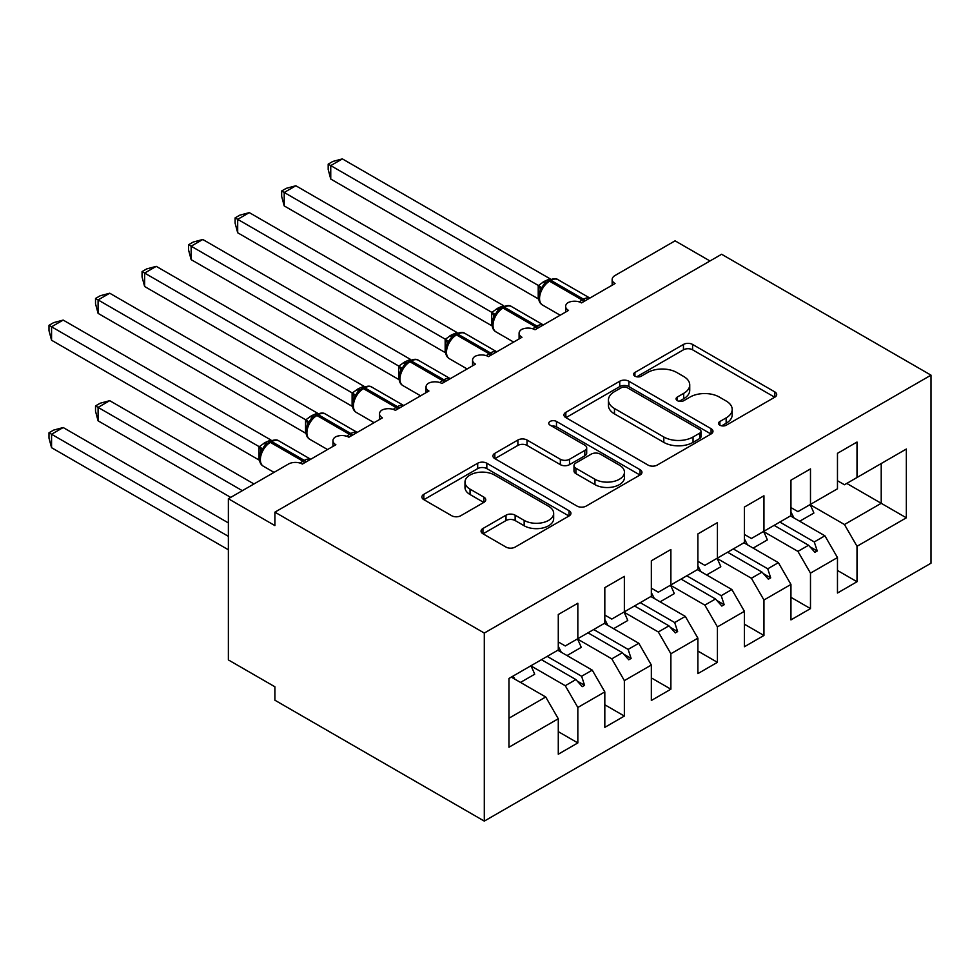 <?xml version="1.0" encoding="UTF-8"?>
<svg xmlns="http://www.w3.org/2000/svg" width="980" height="980" viewBox="0 0 980 980"><rect width="100%" height="100%" fill="white"/><g stroke="black" fill="none" stroke-linecap="round" stroke-linejoin="round"><path stroke-width="1.47" d="M719.884 425.198A4.52 2.609 0 0 0 726.278 425.198L774.8 397.182A6.456 3.724 0 0 0 776.687 394.548A6.456 3.724 0 0 0 774.8 391.902L692.591 344.446A6.456 3.724 0 0 0 683.452 344.446L634.93 372.461A4.52 2.609 0 0 0 633.607 374.311A4.52 2.609 0 0 0 634.93 376.149A4.52 2.609 0 0 0 641.324 376.149L647.596 372.523A20.666 11.932 0 0 1 676.825 372.523L683.685 376.479A20.666 11.932 0 0 1 689.736 384.92A20.666 11.932 0 0 1 683.685 393.36L677.401 396.986A4.52 2.609 0 0 0 676.077 398.823A4.52 2.609 0 0 0 677.401 400.673A4.52 2.609 0 0 0 683.795 400.673L690.079 397.047A20.666 11.932 0 0 1 719.308 397.047L726.156 401.004A20.666 11.932 0 0 1 732.207 409.444A20.666 11.932 0 0 1 726.156 417.884L719.884 421.51A4.52 2.609 0 0 0 718.548 423.348A4.52 2.609 0 0 0 719.884 425.198L719.884 421.51M482.944 528.502A6.456 3.724 0 0 0 481.058 531.135A6.456 3.724 0 0 0 482.944 533.769L506.011 547.085A6.456 3.724 0 0 0 515.149 547.085L569.037 515.97A6.456 3.724 0 0 0 570.936 513.336A6.456 3.724 0 0 0 569.037 510.702L486.827 463.234A6.456 3.724 0 0 0 477.689 463.234L423.801 494.349A6.456 3.724 0 0 0 421.902 496.995A6.456 3.724 0 0 0 423.801 499.629L451.658 515.713A6.456 3.724 0 0 0 460.796 515.713L483.863 502.397A6.456 3.724 0 0 0 485.749 499.763A6.456 3.724 0 0 0 483.863 497.117L470.045 489.143A17.273 9.972 0 0 1 464.986 482.087A17.273 9.972 0 0 1 475.643 472.875A17.273 9.972 0 0 1 494.484 475.031L548.604 506.28A17.273 9.972 0 0 1 553.663 513.336A17.273 9.972 0 0 1 542.994 522.561A17.273 9.972 0 0 1 524.165 520.392L515.149 515.186A6.456 3.724 0 0 0 506.011 515.186L482.944 528.502L482.944 533.769M931 375.156L484.304 633.056L484.304 821.105L931 563.206L931 375.156L721.611 254.261L274.902 512.16L274.902 525.599L228.377 498.734L288.402 464.079A9.874 5.696 180 0 1 302.367 464.079L335.858 444.736A9.874 5.696 0 0 1 332.967 440.706A9.874 5.696 0 0 1 335.417 436.945A9.874 5.696 180 0 1 348.892 437.215L382.396 417.872A9.874 5.696 0 0 1 379.505 413.842A9.874 5.696 0 0 1 381.943 410.081A9.874 5.696 180 0 1 395.418 410.351L428.922 391.008A9.874 5.696 0 0 1 426.031 386.978A9.874 5.696 0 0 1 428.481 383.217A9.874 5.696 180 0 1 441.955 383.486L475.459 364.144A9.874 5.696 0 0 1 472.568 360.113A9.874 5.696 0 0 1 475.006 356.353A9.874 5.696 180 0 1 488.481 356.61L521.985 337.267A9.874 5.696 0 0 1 519.094 333.249A9.874 5.696 0 0 1 521.544 329.488A9.874 5.696 180 0 1 535.019 329.746L568.523 310.403A9.874 5.696 0 0 1 565.632 306.385A9.874 5.696 0 0 1 568.069 302.624A9.874 5.696 180 0 1 581.544 302.881L615.048 283.539A9.874 5.696 0 0 1 612.157 279.508A9.874 5.696 0 0 1 615.048 275.49L675.073 240.835L709.973 260.974M484.304 633.056L274.902 512.16M648.062 465.084A6.456 3.724 0 0 0 657.188 465.084L711.088 433.969A6.456 3.724 0 0 0 712.975 431.335A6.456 3.724 0 0 0 711.088 428.689L628.878 381.232A6.456 3.724 0 0 0 619.74 381.232L565.84 412.347A6.456 3.724 0 0 0 563.953 414.981A6.456 3.724 0 0 0 565.84 417.615L648.062 465.084M551.899 426.178A4.52 2.609 0 0 1 556.481 426.815L556.481 421.437L640.062 469.702A6.456 3.724 0 0 1 641.961 472.336A6.456 3.724 0 0 1 640.062 474.969L586.163 506.084A6.456 3.724 0 0 1 577.036 506.084L494.827 458.616L494.827 453.348A6.456 3.724 0 0 0 492.928 455.982A6.456 3.724 0 0 0 494.827 458.616M494.827 453.348L517.881 440.032A6.456 3.724 0 0 1 527.02 440.032L560.364 459.277A6.456 3.724 0 0 0 569.503 459.277L584.803 450.445A6.456 3.724 0 0 0 586.689 447.811A6.456 3.724 0 0 0 584.803 445.177L550.086 425.136A4.52 2.609 0 0 1 548.763 423.287A4.52 2.609 0 0 1 551.556 420.873A4.52 2.609 0 0 1 556.481 421.437M558.282 641.925L565.264 645.955L577.832 638.691L577.832 603.239L558.282 614.521L558.282 649.973L508.963 678.454L508.963 747.226L558.282 718.757L545.725 696.988L511.291 677.107M558.282 731.644L577.832 742.926L577.832 707.474L604.819 691.892L592.251 670.124L557.816 650.242M530.927 665.886L565.264 685.706L577.832 707.474M604.819 615.06L611.79 619.078L624.358 611.826L624.358 576.363L604.819 587.657L604.819 623.109L577.832 638.691M604.819 704.779L624.358 716.062L624.358 680.61L651.345 665.028L638.789 643.26L604.354 623.378M577.465 639.021L611.79 658.842L624.358 680.61M651.345 588.184L658.327 592.214L670.884 584.962L670.884 549.498L651.345 560.793L651.345 596.244L624.358 611.826M651.345 677.915L670.884 689.197L670.884 653.746L697.883 638.164L685.314 616.396L650.879 596.514M623.99 612.157L658.327 631.977L670.884 653.746M697.883 561.32L704.853 565.35L717.421 558.098L717.421 522.634L697.883 533.929L697.883 569.38L670.884 584.962M697.883 651.051L717.421 662.333L717.421 626.882L744.408 611.299L731.852 589.531L697.417 569.649M670.528 585.293L704.853 605.113L717.421 626.882M744.408 534.455L751.391 538.486L763.947 531.234L763.947 495.77L744.408 507.052L744.408 542.516L717.421 558.098M744.408 624.187L763.947 635.469L763.947 600.005L790.946 584.435L778.377 562.667L743.942 542.785M717.054 558.429L751.391 578.249L763.947 600.005M790.946 507.591L797.916 511.621L810.485 504.369L810.485 468.906L790.946 480.188L790.946 515.652L763.947 531.234M790.946 597.322L810.485 608.605L810.485 573.141L837.471 557.559L837.471 593.023L857.01 581.74L857.01 546.277L906.341 517.808L881.216 503.304L881.216 463.54L906.341 449.036L906.341 517.808M763.592 531.564L797.916 551.385L810.485 573.141M837.471 480.727L844.454 484.757L857.01 477.505L857.01 442.041L837.471 453.324L837.471 488.787L810.485 504.369M837.471 570.458L857.01 581.74M810.117 504.7L844.454 524.521L857.01 546.277M228.377 498.734L228.377 659.92L274.902 686.784L274.902 700.222L484.304 821.105M577.832 742.926L558.282 754.22L558.282 718.757M624.358 716.062L604.819 727.356L604.819 691.892M670.884 689.197L651.345 700.48L651.345 665.028M717.421 662.333L697.883 673.615L697.883 638.164M763.947 635.469L744.408 646.751L744.408 611.299M810.485 608.605L790.946 619.887L790.946 584.435M857.01 477.505L906.341 449.036M581.618 636.51L584.57 634.795M547.183 656.392L581.618 676.274L592.251 670.124M565.264 685.706L575.897 679.569L582.243 686.649L584.57 685.302L581.618 676.274M541.462 659.687L575.897 679.569M628.143 609.646L631.108 607.931M593.709 629.528L628.143 649.409L638.789 643.26M611.79 658.842L622.435 652.705L628.78 659.785L631.108 658.438L628.143 649.409M588 632.823L622.435 652.705M674.681 582.782L677.633 581.067M640.246 602.663L674.681 622.545L685.314 616.396M658.327 631.977L668.96 625.84L675.306 632.921L677.633 631.573L674.681 622.545M634.526 605.959L668.96 625.84M721.207 555.917L724.171 554.202M686.772 575.799L721.207 595.681L731.852 589.531M704.853 605.113L715.498 598.976L721.844 606.057L724.171 604.709L721.207 595.681M681.063 579.094L715.498 598.976M767.744 529.053L770.697 527.338M733.31 548.935L767.744 568.804L778.377 562.667M751.391 578.249L762.024 572.112L768.369 579.192L770.697 577.845L767.744 568.804M727.589 552.23L762.024 572.112M814.27 502.189L817.234 500.474M779.835 522.071L814.27 541.94L824.903 535.803L790.48 515.921M797.916 551.385L808.561 545.248L814.907 552.328L817.234 550.981L814.27 541.94M774.127 525.366L808.561 545.248M824.903 535.803L837.471 557.559M844.454 524.521L881.216 503.304L846.781 483.422M508.963 718.217L545.725 696.988M809.921 546.754L817.234 550.981M763.383 573.619L770.697 577.845M716.858 600.483L724.171 604.709M670.32 627.347L677.633 631.573M623.795 654.223L631.108 658.438M577.257 681.088L584.57 685.302M721.684 425.835L726.156 423.25A20.666 11.932 0 0 0 732.207 414.81L732.207 409.444M689.736 384.92L689.736 390.297A20.666 11.932 0 0 1 683.685 398.725L679.214 401.31M774.715 397.231L692.591 349.811A6.456 3.724 0 0 0 683.452 349.811L636.731 376.786M711.002 434.018L628.878 386.598A6.456 3.724 0 0 0 619.74 386.598L565.926 417.664M699.671 433.172A4.52 2.609 0 0 0 700.994 431.335A4.52 2.609 0 0 0 699.671 429.485L627.506 387.823A4.52 2.609 0 0 0 621.112 387.823L614.485 391.645A20.666 11.932 0 0 0 608.433 400.085A20.666 11.932 0 0 0 614.485 408.525L663.815 436.994A20.666 11.932 0 0 0 693.044 436.994L699.671 433.172L699.671 438.55A4.52 2.609 0 0 0 700.994 436.7L700.994 431.335M608.433 400.085L608.433 405.451A20.666 11.932 0 0 0 614.485 413.891L614.485 408.525M699.671 438.55L693.044 442.372A20.666 11.932 0 0 1 663.815 442.372L614.485 413.891M494.912 458.677L517.881 445.41L517.881 440.032M586.689 447.811L586.689 453.189A6.456 3.724 0 0 1 584.803 455.823L569.503 464.655A6.456 3.724 0 0 1 560.364 464.655L527.02 445.41A6.456 3.724 0 0 0 517.881 445.41M556.481 426.815L639.977 475.018M594.958 479.257A17.273 9.972 0 0 0 613.786 481.413A17.273 9.972 0 0 0 624.456 472.201A17.273 9.972 0 0 0 619.397 465.145L600.324 454.144A6.456 3.724 0 0 0 591.197 454.144L575.897 462.977A6.456 3.724 0 0 0 573.998 465.61A6.456 3.724 0 0 0 575.897 468.244L594.958 479.257L594.958 484.635A17.273 9.972 0 0 0 613.786 486.791A17.273 9.972 0 0 0 624.456 477.579L624.456 472.201M573.998 465.61L573.998 470.988A6.456 3.724 0 0 0 575.897 473.622L575.897 468.244M594.958 484.635L575.897 473.622M553.663 513.336L553.663 518.714A17.273 9.972 0 0 1 542.994 527.926A17.273 9.972 0 0 1 524.165 525.77L515.149 520.552A6.456 3.724 0 0 0 506.011 520.552L483.03 533.818M464.986 482.087L464.986 487.464A17.273 9.972 0 0 0 470.045 494.52L470.045 489.143M483.777 502.446L470.045 494.52M568.951 516.019L486.827 468.612A6.456 3.724 0 0 0 477.689 468.612L423.887 499.678M330.75 179.046L328.19 169.503L328.19 164.138L330.75 165.608L342.375 158.895L550.074 278.798L544.255 281.358L538.424 285.523L330.75 165.608L330.75 179.046L538.228 298.827L538.228 285.401M549.315 280.219C553.271 278.418 556.187 278.234 558.024 279.692A14.149 8.171 120 0 0 550.956 280.39A3.295 1.899 -120 0 0 549.315 280.219L543.753 284.506L539.992 290.582C537.653 297.846 538.486 302.649 542.479 305L560.193 315.217M542.295 288.022L538.424 285.523M328.19 164.138L332.832 161.443L342.375 158.895M330.75 286.503L445.288 352.629M790.946 512.111A52.638 30.392 60 0 1 793.91 517.905M810.068 504.614A52.638 30.392 60 0 1 813.878 513.042L799.68 521.238M284.212 313.367L398.75 379.493M744.408 538.976A52.638 30.392 60 0 1 747.373 544.77M763.543 531.479A52.638 30.392 60 0 1 767.34 539.907L753.155 548.102M237.687 340.232L352.224 406.357M697.883 565.84A52.638 30.392 60 0 1 700.847 571.634M717.005 558.343A52.638 30.392 60 0 1 720.814 566.771L706.617 574.966M191.149 367.096L305.687 433.221M651.345 592.704A52.638 30.392 60 0 1 654.309 598.498M670.479 585.207A52.638 30.392 60 0 1 674.277 593.635L660.091 601.83M144.624 393.96L259.161 460.086M604.819 619.568A52.638 30.392 60 0 1 607.784 625.363M623.954 612.071A52.638 30.392 60 0 1 627.751 620.499L613.554 628.695M284.212 205.91L281.652 196.368L281.652 191.002L284.212 192.472L295.85 185.759L503.536 305.662L497.73 308.222L491.899 312.387L284.212 192.472L284.212 205.91L491.691 325.691L491.691 312.265M502.777 307.083C506.746 305.282 509.649 305.099 511.499 306.556A14.149 8.171 120 0 0 504.418 307.255A3.295 1.899 -120 0 0 502.777 307.083L497.228 311.371L493.467 317.447C491.115 324.711 491.948 329.513 495.954 331.865L513.655 342.081M495.77 314.886L491.899 312.387M281.652 191.002L286.307 188.319L295.85 185.759M237.687 232.775L235.127 223.232L235.127 217.866L237.687 219.336L249.312 212.623L457.011 332.526L451.192 335.087L445.361 339.252L237.687 219.336L237.687 232.775L445.165 352.555L445.165 339.129M456.251 333.96C460.208 332.147 463.124 331.963 464.961 333.421A14.149 8.171 120 0 0 457.893 334.119A3.295 1.899 -120 0 0 456.251 333.96L450.69 338.235L446.929 344.311C444.589 351.575 445.422 356.377 449.428 358.729L467.129 368.946M449.232 341.751L445.361 339.252M235.127 217.866L239.769 215.184L249.312 212.623M191.149 259.639L188.589 250.096L188.589 244.731L191.149 246.201L202.787 239.488L410.473 359.391L404.666 361.951L398.836 366.116L191.149 246.201L191.149 259.639L398.627 379.419L398.627 365.993M409.714 360.824C413.683 359.011 416.586 358.827 418.435 360.285A14.149 8.171 120 0 0 411.355 360.983A3.295 1.899 -120 0 0 409.714 360.824L404.164 365.111L400.404 371.175C398.052 378.439 398.885 383.241 402.89 385.593L420.591 395.81M402.707 368.615L398.836 366.116M188.589 244.731L193.244 242.048L202.787 239.488M144.624 286.503L142.063 276.96L142.063 271.595L144.624 273.065L156.249 266.352L363.948 386.255L358.129 388.815L352.298 392.98L144.624 273.065L144.624 286.503L352.102 406.284L352.102 392.858M363.188 387.688C367.145 385.875 370.06 385.691 371.898 387.149A14.149 8.171 120 0 0 364.829 387.847A3.295 1.899 -120 0 0 363.188 387.688L357.627 391.976L353.866 398.039A7.24 5.243 18 0 0 352.065 392.943M356.169 395.479L352.298 392.98M142.063 271.595L146.706 268.912L156.249 266.352M95.526 405.916L98.086 407.386L98.086 420.824L95.526 411.282L95.526 405.916L100.181 403.233L109.723 400.673L98.086 407.386L242.329 490.674M98.086 420.824L230.704 497.387M109.723 400.673L253.967 483.961M558.282 646.433A52.638 30.392 60 0 1 561.246 652.227M577.416 638.936A52.638 30.392 60 0 1 581.214 647.364L567.028 655.559M98.086 313.367L95.526 303.825L95.526 298.459L98.086 299.929L109.723 293.216L317.41 413.119L311.603 415.679L305.772 419.844L98.086 299.929L98.086 313.367L305.564 433.148L305.564 419.722M316.65 414.552C320.619 412.739 323.523 412.555 325.372 414.013A14.149 8.171 120 0 0 318.292 414.712A3.295 1.899 -120 0 0 316.65 414.552L311.101 418.84L307.34 424.904C304.988 432.168 305.821 436.97 309.827 439.322L327.528 449.538M309.643 422.343L305.772 419.844M95.526 298.459L100.181 295.776L109.723 293.216M49 432.78L51.56 434.25L51.56 447.689L49 438.146L49 432.78L53.643 430.098L63.186 427.537L51.56 434.25L228.377 536.342M51.56 447.689L228.377 549.78M63.186 427.537L228.377 522.916M513.202 676.004A52.638 30.392 60 0 1 514.721 679.091M530.891 665.8A52.638 30.392 60 0 1 534.688 674.228L520.49 682.423M51.56 340.232L49 330.689L49 325.323L51.56 326.793L63.186 320.08L270.884 439.983L265.078 442.543L259.247 446.709L51.56 326.793L51.56 340.232L259.039 460.012L259.039 446.586M270.125 441.416C274.082 439.604 276.997 439.42 278.835 440.877A14.149 8.171 120 0 0 271.766 441.576A3.295 1.899 -120 0 0 270.125 441.416L264.563 445.704L260.803 451.768C258.463 459.032 259.296 463.834 263.302 466.186L274.02 472.372M263.106 449.208L259.247 446.709M49 325.323L53.643 322.641L63.186 320.08M726.156 423.25L726.156 417.884M677.401 400.673L677.401 396.986M683.685 398.725L683.685 393.36M634.93 376.149L634.93 372.461M683.452 349.811L683.452 344.446M692.591 349.811L692.591 344.446M774.8 397.182L774.8 391.902M565.84 417.615L565.84 412.347M619.74 386.598L619.74 381.232M628.878 386.598L628.878 381.232M711.088 433.969L711.088 428.689M663.815 442.372L663.815 436.994M693.044 442.372L693.044 436.994M527.02 445.41L527.02 440.032M560.364 464.655L560.364 459.277M569.503 464.655L569.503 459.277M584.803 455.823L584.803 450.445M640.062 474.969L640.062 469.702M506.011 520.552L506.011 515.186M515.149 520.552L515.149 515.186M524.165 525.77L524.165 520.392M483.863 502.397L483.863 497.117M423.801 499.629L423.801 494.349M477.689 468.612L477.689 463.234M486.827 468.612L486.827 463.234M569.037 515.97L569.037 510.702M585.109 300.823A3.295 1.899 -120 0 0 583.529 299.194A14.149 8.171 -60 0 1 589.801 298.128M579.45 301.963A14.149 8.171 -60 0 1 582.132 300.003L583.529 299.194L550.956 280.39L549.56 281.199A14.149 8.171 120 0 0 539.551 298.52A14.149 8.171 120 0 0 542.479 305M547.918 281.027A3.295 1.899 60 0 1 549.56 281.199L582.132 300.003A3.295 1.899 60 0 1 583.713 301.632M546.387 282.056A7.24 4.177 60 0 1 544.255 281.358M545.407 282.853A7.24 4.177 60 0 1 542.859 282.167M539.98 290.631A7.24 5.243 18 0 0 538.192 285.486M538.584 327.688A3.295 1.899 -120 0 0 536.991 326.058A14.149 8.171 -60 0 1 543.263 324.993M532.924 328.827A14.149 8.171 -60 0 1 535.595 326.867L536.991 326.058L504.418 307.255L503.022 308.063A14.149 8.171 120 0 0 493.026 325.385A14.149 8.171 120 0 0 495.954 331.865M501.38 307.892A3.295 1.899 60 0 1 503.022 308.063L535.595 326.867A3.295 1.899 60 0 1 537.187 328.496M499.849 308.921A7.24 4.177 60 0 1 497.73 308.222M498.881 309.717A7.24 4.177 60 0 1 496.333 309.031M493.442 317.496A7.24 5.243 18 0 0 491.666 312.351M492.046 354.564A3.295 1.899 -120 0 0 490.466 352.923A14.149 8.171 -60 0 1 496.738 351.857M486.399 355.691A14.149 8.171 -60 0 1 489.069 353.731L490.466 352.923L457.893 334.119L456.496 334.927A14.149 8.171 120 0 0 446.488 352.249A14.149 8.171 120 0 0 449.428 358.729M454.855 334.756A3.295 1.899 60 0 1 456.496 334.927L489.069 353.731A3.295 1.899 60 0 1 490.649 355.36M453.324 335.785A7.24 4.177 60 0 1 451.192 335.087M452.344 336.581A7.24 4.177 60 0 1 449.796 335.895M446.917 344.36A7.24 5.243 18 0 0 445.128 339.215M445.52 381.428A3.295 1.899 -120 0 0 443.928 379.787A14.149 8.171 -60 0 1 450.2 378.721M439.861 382.555A14.149 8.171 -60 0 1 442.531 380.595L443.928 379.787L411.355 360.983L409.971 361.791A14.149 8.171 120 0 0 399.963 379.113A14.149 8.171 120 0 0 402.89 385.593M408.317 361.62A3.295 1.899 60 0 1 409.971 361.791L442.531 380.595A3.295 1.899 60 0 1 444.124 382.224M406.786 362.649A7.24 4.177 60 0 1 404.666 361.951M405.818 363.445A7.24 4.177 60 0 1 403.27 362.759M400.379 371.224A7.24 5.243 18 0 0 398.603 366.079M398.983 408.293A3.295 1.899 -120 0 0 397.402 406.651A14.149 8.171 -60 0 1 403.674 405.585M393.335 409.42A14.149 8.171 -60 0 1 396.006 407.46L397.402 406.651L364.829 387.847L363.433 388.656A14.149 8.171 120 0 0 353.425 405.977A14.149 8.171 120 0 0 356.365 412.458L374.066 422.674M361.791 388.484A3.295 1.899 60 0 1 363.433 388.656L396.006 407.46A3.295 1.899 60 0 1 397.586 409.089M360.26 389.513A7.24 4.177 60 0 1 358.129 388.815M359.28 390.31A7.24 4.177 60 0 1 356.745 389.624M352.457 435.157A3.295 1.899 -120 0 0 350.865 433.515A14.149 8.171 -60 0 1 357.137 432.45M346.798 436.284A14.149 8.171 -60 0 1 349.468 434.324L350.865 433.515L318.292 414.712L316.908 415.52A14.149 8.171 120 0 0 306.899 432.841A14.149 8.171 120 0 0 309.827 439.322M315.254 415.349A3.295 1.899 60 0 1 316.908 415.52L349.468 434.324A3.295 1.899 60 0 1 351.06 435.953M313.723 416.377A7.24 4.177 60 0 1 311.603 415.679M312.755 417.174A7.24 4.177 60 0 1 310.207 416.488M307.316 424.952A7.24 5.243 18 0 0 305.54 419.808M305.919 462.021A3.295 1.899 -120 0 0 304.339 460.38A14.149 8.171 -60 0 1 310.611 459.314M300.272 463.148A14.149 8.171 -60 0 1 302.943 461.188L304.339 460.38L271.766 441.576L270.37 442.384A14.149 8.171 120 0 0 260.362 459.706A14.149 8.171 120 0 0 263.302 466.186M268.728 442.213A3.295 1.899 60 0 1 270.37 442.384L302.943 461.188A3.295 1.899 60 0 1 304.523 462.817M267.197 443.242A7.24 4.177 60 0 1 265.078 442.543M266.217 444.038A7.24 4.177 60 0 1 263.681 443.352M260.79 451.817A7.24 5.243 18 0 0 259.002 446.672M612.157 285.217L612.157 279.508M565.632 312.081L565.632 306.385M519.094 338.945L519.094 333.249M472.568 365.81L472.568 360.113M426.031 392.674L426.031 386.978M379.505 419.538L379.505 413.842M332.967 446.402L332.967 440.706M558.024 279.692L589.887 298.079M511.499 306.556L543.349 324.944M464.961 333.421L496.823 351.808M418.435 360.285L450.286 378.672M371.898 387.149L403.76 405.536M353.866 398.039C351.526 405.304 352.359 410.106 356.365 412.458M325.372 414.013L357.222 432.401M278.835 440.877L310.697 459.265"/></g></svg>
